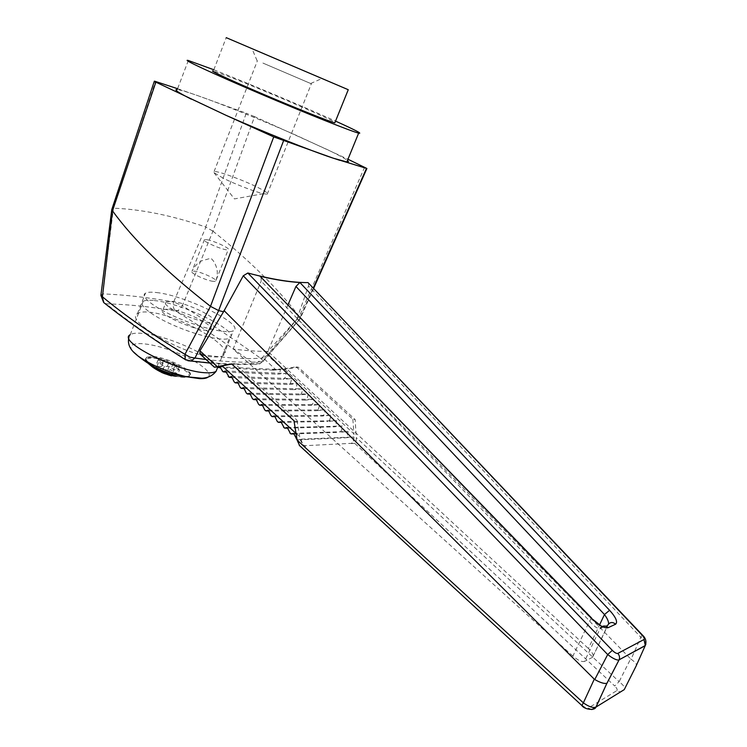 <?xml version="1.0" encoding="UTF-8"?>
<svg xmlns="http://www.w3.org/2000/svg" width="747" height="747" viewBox="0 0 747 747"><rect width="100%" height="100%" fill="white"/><g stroke="black" fill="none" stroke-linecap="round" stroke-linejoin="round"><path stroke-width="0.56" stroke-dasharray="3.73 2.8" d="M223.316 178.234L213.987 172.669L214.081 171.549C217.396 170.68 242.915 179.971 257.556 187.31C265.717 191.391 268.929 193.688 267.211 194.211L263.327 193.706C255.222 191.923 235.109 184.164 223.316 178.234M262.907 63.065L311.35 83.804L262.907 63.065M259.713 52.085L321.892 78.556L259.713 52.085M255.399 50.254L328.176 81.246L255.399 50.254M188.337 60.498L177.244 89.593C180.316 89.92 187.189 91.946 197.852 95.681L246.249 113.217L205.696 227.013C172.025 215.5 141.276 209.225 113.46 208.198L155.488 81.46M177.581 88.706L197.852 95.681C222.363 104.263 263.131 120.725 295.737 135.104L347.971 159.232M212.671 231.01L205.901 227.144L173.631 301.993L182.38 305.691L212.942 231.187L254.559 116.625L327.896 149.858C338.288 154.89 344.806 158.439 347.448 160.493M254.559 116.625L246.249 113.217M364.667 167.151L299.332 316.504L261.291 358.737C236.659 341.211 210.355 323.526 182.38 305.691C180.214 309.09 178.001 310.901 175.713 311.125C203.632 328.138 229.46 345.59 253.214 363.509C236.192 364.797 214.072 363.658 186.853 360.101C155.217 340.258 128.372 321.509 106.335 303.87C128.036 304.318 151.165 306.746 175.713 311.125C173.407 309.043 172.716 305.99 173.631 301.993C148.522 297.465 124.889 294.766 102.722 293.879L113.46 208.198M214.109 356.926C218.498 357.159 221.588 356.664 223.372 355.451C236.696 347.897 178.384 314.328 148.924 312.171C143.424 311.63 139.614 312.097 137.513 313.572C123.255 320.622 186.152 356.496 214.109 356.926M581.876 705.513L300.686 446.183L305.42 446.417L303.198 445.165L299.743 436.818L296.951 420.103L293.973 420.72M300.014 439.217L302.647 444.661L304.664 445.716L351.155 443.354C352.733 443.055 353.648 440.917 353.919 436.939L300.014 439.217L298.249 439.834L296.83 439.32M354.648 443.26L351.389 443.569C353.359 442.859 354.218 439.638 353.957 433.923L284.224 368.85L272.683 369.597L283.122 369.644L298.296 367.216L355.161 419.581L356.244 437.555C356.459 440.543 355.927 442.448 354.648 443.26L614.688 685.989L619.142 681.637L356.244 437.555M212.942 231.178C248.891 259.807 277.669 288.221 299.276 316.42M205.976 359.484C228.629 362.127 247.397 362.865 262.3 361.688L299.248 319.501L296.522 319.763L297.082 318.624L630.636 658.882L619.142 681.637C623.904 685.541 625.603 688.202 624.24 689.63M283.122 369.644L267.407 355.049L296.522 319.763M267.407 355.049L263.28 358L276.203 370.064M214.884 367.197L200.915 354.339C225.968 358.187 246.753 359.4 263.28 358M200.915 354.339L200.009 353.994M231.738 364.06L234.577 363.528L296.951 420.103M217.75 366.824L218.507 366.758L217.779 366.852M224.296 372.071L222.802 371.464M230.263 377.543L229.226 377.235M236.267 383.034L235.249 382.744M242.299 388.571L241.309 388.291M248.368 394.136L247.397 393.874M254.475 399.729L253.532 399.477M260.619 405.36L259.695 405.126M266.8 411.018L265.904 410.803M273.01 416.714L272.141 416.518M279.266 422.447L278.426 422.26M285.55 428.208L284.121 427.676M291.881 434.007L290.452 433.475M299.332 316.504L299.921 319.277L299.276 319.492L313.348 287.866M261.067 276.857L261.161 281.161L589.616 620.99C593.893 626.359 597.413 628.89 600.158 628.582L607.853 625.034L592.586 657.276C594.164 655.726 592.763 652.803 588.393 648.499L599.654 624.707M592.586 657.276L608.609 623.913M591.652 618.086L589.616 620.99L572.902 656.081C577.898 660.32 581.745 662.103 584.453 661.44L600.205 628.488L602.082 626.528M592.558 657.285L584.453 661.44M288.053 304.664L267.828 351.361L588.393 648.499M572.902 656.081L233.111 349.036L261.161 281.161M156.562 292.553C185.788 295.476 245.894 325.113 233.325 330.734C227.872 334.077 202.4 328.428 178.561 318.213C154.638 308.053 139.568 296.41 145.404 293.235C147.374 292.114 151.09 291.89 156.562 292.553M267.828 351.361C257.668 351.473 246.099 350.698 233.111 349.036M297.353 441.281L297.054 439.339M300.686 446.183L299.687 445.763M591.792 709.566L588.319 708.016L616.91 690.592L620.355 692.021M272.683 369.597L273.262 370.148L280.461 369.616C279.966 372.594 278.995 374.116 277.557 374.182L286.026 373.472C285.671 377.207 284.663 379.159 283.01 379.308L291.498 378.58C291.143 382.343 290.144 384.303 288.491 384.462L296.998 383.725C296.652 387.497 295.663 389.476 294.01 389.645L302.526 388.898C302.19 392.689 301.209 394.687 299.566 394.864L308.1 394.099C307.764 397.918 306.784 399.925 305.159 400.121L313.703 399.337C313.376 403.175 312.405 405.191 310.78 405.406L319.342 404.613C319.025 408.469 318.054 410.505 316.439 410.719L325.01 409.916C324.702 413.791 323.74 415.836 322.134 416.07L330.725 415.248C330.417 419.142 329.464 421.215 327.858 421.457L336.467 420.626C336.169 424.539 335.226 426.621 333.629 426.873L342.247 426.023C341.958 429.955 341.015 432.055 339.427 432.326L348.065 431.467C347.785 435.417 346.851 437.537 345.273 437.817L353.919 436.939M297.082 318.624L308.502 285.886L640.842 637.247L631.066 659.237L630.636 658.882M631.066 659.237C635.772 662.505 637.387 664.895 635.93 666.408M308.623 282.88L308.502 285.886M642.327 634.931L640.842 637.247C643.979 639.946 645.651 642.289 645.866 644.269M225.911 115.262L191.307 99.174M262.3 361.688L260.245 363.546C257.911 364.863 255.567 364.853 253.214 363.509C256.137 363.668 258.826 362.08 261.291 358.737C262.981 360.67 263.448 361.679 262.701 361.763L262.3 361.688M186.04 360.026L187.899 360.745M100.882 295.382L102.722 293.879C101.966 298.221 103.17 301.545 106.335 303.87L104.58 303.226M111.733 209.888L113.264 208.245M213.829 69.77C247.341 82.898 303.945 106.793 335.534 121.107M348.242 89.752L226.21 37.649L213.334 71.049L227.032 75.933C258.546 87.997 328.484 118.035 335.039 122.34M255.427 50.17L328.204 81.162L255.427 50.17M171.866 301.368C187.348 302.768 220.085 318.885 213.24 321.836C207.078 326.663 157.458 305.495 166.161 301.751L171.866 301.368M179.588 369.821L174.527 366.73L179.093 366.926L173.183 363.331L168.598 363.117L163.593 360.063L158.121 359.793L163.145 362.865L158.457 362.64L164.415 366.291L169.083 366.497L174.172 369.597L179.588 369.821L177.422 375.255M273.262 370.148L220.29 367.795M219.926 366.87L280.461 369.616M225.837 372.137L277.557 374.182M234.577 363.528L231.589 363.92M225.473 370.988L286.026 373.472M231.831 377.59L283.01 379.308M231.486 376.488L291.498 378.58M237.863 383.08L288.491 384.462M237.537 382.025L296.998 383.725M243.924 388.599L294.01 389.645M243.615 387.6L302.526 388.898M250.03 394.155L299.566 394.864M249.741 393.193L308.1 394.099M256.165 399.738L305.159 400.121M255.894 398.833L313.703 399.337M262.346 405.36L310.78 405.406M262.085 404.5L319.342 404.613M268.556 411.009L316.439 410.719M268.313 410.196L325.01 409.916M274.803 416.695L322.134 416.07M274.579 415.93L330.725 415.248M281.087 422.41L327.858 421.457M280.881 421.7L336.467 420.626M287.408 428.152L333.629 426.873M287.221 427.508L342.247 426.023M293.767 433.932L339.427 432.326M293.599 433.344L348.065 431.467M298.249 439.834L345.273 437.817M284.224 368.85L296.12 366.824L298.296 367.216M296.12 366.824L352.855 419.3L355.161 419.581M352.855 419.3L353.957 433.923M172.492 374.966L171.502 374.359L172.398 374.387L172.492 374.966L176.992 376.367L171.558 376.189L167.048 374.779M177.403 375.33L176.992 376.367M174.527 366.73L171.502 374.359M166.497 370.764L164.611 370.12L166.497 370.764L170.615 369.821L176.516 373.425L172.398 374.387M174.172 369.597L171.558 376.189M169.083 366.497L166.049 374.163M165.134 374.135L155.862 369.233L159.204 370.484L159.139 369.905L160.129 370.512L159.204 370.484M164.415 366.291L161.81 372.893M158.457 362.64L155.862 369.233M163.145 362.865L160.129 370.512M159.139 369.905L155.544 366.338L161.025 366.572L164.611 370.12M158.121 359.793L155.544 366.338M163.593 360.063L161.025 366.572M168.598 363.117L165.591 370.727M173.183 363.331L170.615 369.821M179.093 366.926L176.516 373.425M171.651 373.799C156.422 369.298 142.257 359.802 146.72 357.262L152.08 356.422C166.497 356.777 196.181 371.838 189.533 375.526C188.263 376.376 185.77 376.581 182.053 376.143M151.772 357.206C166.198 357.542 195.873 372.604 189.224 376.311L184.378 377.151C170.316 377.198 139.53 361.632 146.412 358.046L151.772 357.206M154.171 300.537C182.931 303.142 241.888 332.331 229.441 338.139C224.025 341.566 198.982 336.159 175.592 326.15C152.136 316.177 137.392 304.617 143.181 301.349C145.133 300.21 148.793 299.939 154.171 300.537M168.85 309.062C184.369 310.322 217.05 326.486 210.14 329.586C203.912 334.609 154.34 313.46 163.117 309.519L168.85 309.062M213.082 281.348C205.602 280.461 188.589 272.272 191.998 271.208L194.724 271.18C202.325 272.16 219.002 280.209 215.65 281.302L213.082 281.348M207.106 239.731C214.622 241.01 231.411 248.966 228.199 249.741C225.398 251.291 200.411 240.637 204.435 239.61L207.106 239.731M582.296 705.327C584.91 707.568 586.918 708.473 588.319 708.016M304.664 445.716L305.42 446.417M616.91 690.592C617.666 689.752 616.929 688.211 614.688 685.989M296.036 433.419L299.743 436.818M219.599 367.767L218.507 366.758M187.338 376.927C196.741 374.303 166.917 358.476 152.173 358.149C146.151 358.009 144.834 359.765 148.223 363.415C145.768 360.941 145.263 358.887 146.72 357.262L146.412 358.046M189.224 376.311L189.533 375.526C187.609 377.534 183.174 377.786 176.236 376.283C181.428 377.422 185.116 377.637 187.31 376.936M208.198 377.039C214.221 372.286 193.24 358.028 168.729 349.699C144.171 341.127 124.46 341.584 132.985 351.463M217.461 367.888C216.098 357.327 166.142 334.675 141.407 333.293C135.982 332.882 132.256 333.358 130.23 334.712L128.876 337.616M213.987 172.669L234.437 198.917L263.327 193.706M310.64 83.524L321.892 78.556M257.061 60.666L252.038 48.76M267.211 194.211L311.35 83.804M214.081 171.549L257.388 60.787M302.647 444.661L303.198 445.165M313.703 288.239L299.921 319.277M223.372 355.451L233.325 330.734M137.513 313.572L145.404 293.235M607.899 624.94L600.205 628.488L601.335 626.135M299.631 319.408L262.701 361.763L260.245 363.546C246.351 364.956 229.562 364.807 209.888 363.079M217.853 366.917L229.441 338.139M130.23 334.712L143.181 301.349M210.14 329.586L213.24 321.836M163.117 309.519L166.161 301.751M204.435 239.61L191.998 271.208C193.977 266.959 197.068 263.542 201.279 260.955L210.99 258.219L213.268 260.778C217.676 267.333 218.479 274.177 215.659 281.302L228.199 249.741"/><path stroke-width="1.12" d="M273.719 136.906L333.125 158.14C311.396 151.034 263.215 131.827 225.911 115.262L155.843 82.151L112.489 210.859L102.423 296.774C124.805 315.477 152.323 334.665 184.957 354.339L210.495 306.354L273.719 136.906L225.911 115.262M191.307 99.174C178.113 92.516 173.425 89.323 177.244 89.593M155.843 82.151L154.349 81.171L155.488 81.46L177.581 88.706M347.971 159.232L366.898 168.505L313.703 288.239M347.448 160.493C348.886 161.651 348.69 162.127 346.86 161.94L333.61 158.299L366.898 168.505M223.941 310.5L594.285 679.172L594.761 679.546L607.684 654.559L243.27 275.783L223.549 311.77L218.694 310.603L194.958 358.046L205.976 359.484M200.009 353.994L199.935 350.819L217.144 366.637L231.589 363.92L293.973 420.72L297.119 440.104L583.37 702.852L594.285 679.172M223.549 311.77L199.935 350.819M217.75 366.824L231.738 364.06M222.802 371.464L219.926 366.87L218.507 367.524L220.29 367.795M229.226 377.235L225.473 370.988L223.213 371.838L225.837 372.137M235.249 382.744L234.166 381.876L231.486 376.488L229.189 377.319L231.831 377.59M241.309 388.291L240.207 387.422L237.537 382.025L235.202 382.828L237.863 383.08M247.397 393.874L246.286 392.987L243.615 387.6L241.253 388.375L243.924 388.599M253.532 399.477L252.402 398.599L249.741 393.193L247.341 393.949L250.03 394.155M259.695 405.126L258.555 404.23L255.894 398.833L253.457 399.561L256.165 399.738M265.904 410.803L264.737 409.907L262.085 404.5L259.62 405.21L262.346 405.36M272.141 416.518L270.965 415.612L268.313 410.196L265.811 410.887L268.556 411.009M278.426 422.26L277.221 421.345L274.579 415.93L272.039 416.593L274.803 416.695M284.121 427.676L280.881 421.7L278.304 422.344L281.087 422.41M290.452 433.475L287.221 427.508L284.607 428.124L287.408 428.152M296.83 439.32L293.599 433.344L290.947 433.932L293.767 433.932M313.348 287.866L366.497 168.411M599.654 624.707L604.472 614.529L295.943 286.446L299.892 282.515C288.557 281.871 275.279 279.78 260.068 276.241L591.652 618.086M608.609 623.913C608.712 621.569 607.33 618.441 604.472 614.529L609.589 610.299C615.902 617.321 617.918 621.952 615.64 624.184L608.039 627.723C604.08 628.414 598.496 625.23 591.288 618.189L260.068 276.241M283.505 140.894L218.638 310.584L210.495 306.354M288.053 304.664L295.943 286.446M601.335 626.135L591.288 618.189M612.325 650.357C614.716 652.701 616.546 653.718 617.825 653.42C619.515 655.39 619.954 657.509 619.142 659.788L645.287 645.511L644.017 639.507C644.717 638.788 644.035 637.284 641.972 634.987L308.007 282.59C292.413 282.73 272.356 279.537 247.845 273.01L612.325 650.357L607.684 654.559C612.839 658.499 616.602 660.329 618.974 660.04L606.919 683.272L596.013 707.054L591.792 709.566M333.125 158.14L333.61 158.299M326.504 155.927L339.81 160.325M299.687 445.763L297.119 440.104M581.876 705.513L583.37 702.852C588.841 706.765 593.025 708.175 595.919 707.11L595.919 707.11C594.845 711.041 584.07 709.417 581.81 705.457L299.276 445.38M217.144 366.637L214.389 367.225L217.779 366.852M620.355 692.021L624.24 689.63L635.93 666.408L645.193 645.716L619.142 659.788L606.994 683.234M594.761 679.546C600.317 682.702 604.37 683.944 606.909 683.272L606.919 683.272M624.24 689.63L595.919 707.11L606.909 683.272M243.27 275.783L247.845 273.01M308.007 282.59L642.327 634.931M641.972 634.987L642.364 634.978C645.735 638.069 646.706 641.57 645.287 645.511L645.866 644.269M210.374 306.251C166.095 271.619 133.517 239.88 112.638 211.018M187.899 360.745L190.989 361.025L194.958 358.046L189.841 357.15L184.957 354.339L185.219 359.54L186.04 360.026M104.58 303.226L103.646 302.479C126.019 320.426 153.21 339.446 185.219 359.54L190.989 361.025L209.888 363.079M100.882 295.382L103.646 302.479L102.423 296.774L100.966 294.813L111.733 209.888M112.489 210.859L111.807 209.263M335.534 121.107C355.152 129.997 362.855 134.012 358.644 133.134C351.622 131.491 305.682 113.189 258.779 93.17C211.784 73.141 180.335 58.425 188.337 60.498L213.829 69.77M335.039 122.34L334.824 122.872C329.716 121.668 296.764 108.52 263.579 94.365C230.328 80.181 207.573 69.564 213.334 71.049M334.824 122.872L348.261 89.715L226.21 37.649M182.053 376.143L171.651 373.799M222.139 365.862L296.036 433.419M299.892 282.515L609.589 610.299M607.899 624.94C610 621.999 612.577 621.747 615.64 624.184M644.017 639.507L617.825 653.42M602.082 626.528C604.183 625.566 606.172 625.967 608.039 627.723M148.223 363.415L150.464 365.292C157.468 370.101 166.067 373.771 176.264 376.292C169.793 375.61 163.005 373.201 161.912 372.51C156.459 369.812 152.64 367.403 150.464 365.292L148.242 363.434M132.985 351.463L138.167 356.104C151.277 365.143 167.44 372.034 186.647 376.787L199.738 378.654C203.903 378.766 206.723 378.234 208.198 377.039M130.23 334.712C116.411 341.276 179.383 372.772 206.975 372.79C211.317 372.94 214.352 372.454 216.07 371.334L217.461 367.888M217.722 366.805L218.507 367.524M222.186 370.895L223.213 371.838M228.162 376.367L229.189 377.319M234.166 381.876L235.202 382.828M240.207 387.422L241.253 388.375M246.286 392.987L247.341 393.949M252.402 398.599L253.457 399.561M258.555 404.23L259.62 405.21M264.737 409.907L265.811 410.887M270.965 415.612L272.039 416.593M277.221 421.345L278.304 422.344M283.524 427.125L284.607 428.124M289.855 432.933L290.947 433.932M296.232 438.769L297.017 439.497M199.738 353.742L214.389 367.225M111.947 209.076L154.312 81.292M346.86 161.94L358.644 133.134M128.876 337.616C126.448 347.448 134.871 353.406 138.167 356.104C145.973 362.426 153.882 367.197 161.894 370.409C169.354 373.705 184.173 376.955 186.638 376.787L201.839 378.215C204.445 378.103 211.214 377.58 216.07 371.334L217.853 366.917"/></g></svg>

